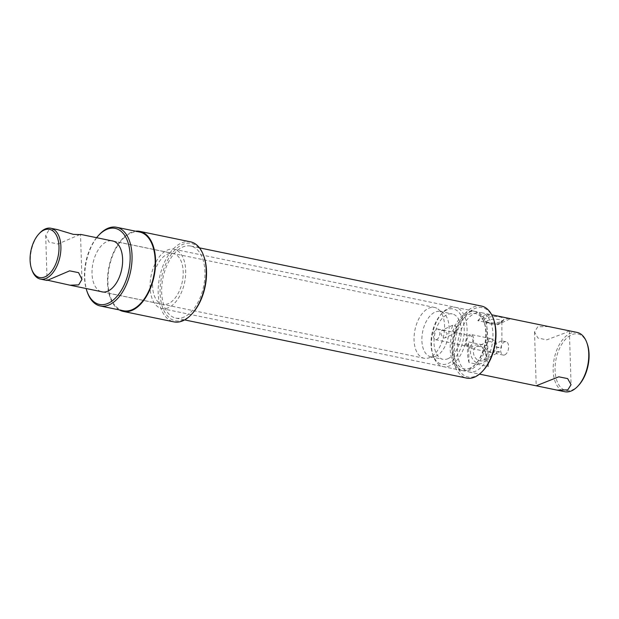 <?xml version="1.0" encoding="UTF-8"?>
<svg xmlns="http://www.w3.org/2000/svg" width="619" height="619" viewBox="0 0 619 619"><rect width="100%" height="100%" fill="white"/><g stroke="black" fill="none" stroke-linecap="round" stroke-linejoin="round"><path stroke-width="0.46" stroke-dasharray="3.1 2.32" d="M500.554 341.146L501.924 341.115L501.282 348.195L495.989 347.104L496.245 341.858L490.999 338.624L488.995 338.763L487.787 342.307L488.376 341.626L490.558 341.611L496.214 344.048L500.554 341.146M469.852 347.615A6.809 3.846 -78.3 0 0 473.612 340.605A6.809 3.846 -78.3 0 0 471.02 334.5A6.809 3.846 -78.3 0 0 469.442 334.724A6.809 3.846 -78.3 0 0 465.681 341.734A6.809 3.846 -78.3 0 0 468.266 347.839A6.809 3.846 -78.3 0 0 469.852 347.615M486.557 321.926A7.645 2.461 -1.8 0 1 488.02 320.394A7.645 2.461 -1.8 0 1 496.554 319.257A7.645 2.461 -1.8 0 1 501.839 321.447A7.645 2.461 -1.8 0 1 501.405 322.282A7.645 2.461 -1.8 0 1 500.376 322.94A7.645 2.461 -1.8 0 1 493.165 324.139A7.645 2.461 -1.8 0 1 487.045 322.731A7.645 2.461 -1.8 0 1 486.557 321.926L487.787 342.307L485.513 348.605L491.014 352.536L493.977 352.59L494.333 350.733L499.626 351.824L483.029 360.482A7.645 5.811 -115.3 0 1 479.841 360.877A7.645 5.811 -115.3 0 1 473.674 354.161A7.645 5.811 -115.3 0 1 476.514 346.663A7.645 5.811 -115.3 0 1 479.385 346.416A7.645 5.811 -115.3 0 1 485.497 352.915A7.645 5.811 -115.3 0 1 483.029 360.482M504.849 354.834A6.809 3.846 -78.3 0 0 508.609 347.824A6.809 3.846 -78.3 0 0 506.025 341.719A6.809 3.846 -78.3 0 0 504.446 341.951A6.809 3.846 -78.3 0 0 500.678 348.961A6.809 3.846 -78.3 0 0 503.27 355.066A6.809 3.846 -78.3 0 0 504.849 354.834M496.384 353.093C495.842 355.832 497.591 350.083 496.214 344.048M478.673 363.446A9.742 7.405 64.7 0 0 486.255 355.848A9.742 7.405 64.7 0 0 478.092 345.007A9.742 7.405 64.7 0 0 470.51 352.598A9.742 7.405 64.7 0 0 478.673 363.446M96.595 237.688A38.827 21.913 -78.3 0 0 86.111 288.524M87.302 292.214A40.189 22.679 101.7 0 1 99.156 234.771M483.315 370.379A35.415 19.994 101.7 0 1 476.204 375.818A35.415 19.994 101.7 0 1 454.331 352.126A35.415 19.994 101.7 0 1 474.1 308.796A35.415 19.994 101.7 0 1 493.761 319.76M481.481 306.057A36.784 20.76 -78.3 0 0 472.955 307.279A36.784 20.76 -78.3 0 0 452.644 345.139A36.784 20.76 -78.3 0 0 466.618 378.101M192.408 313.392A39.508 22.299 101.7 0 1 184.477 319.458A39.508 22.299 101.7 0 1 160.089 293.035A39.508 22.299 101.7 0 1 182.133 244.706A39.508 22.299 101.7 0 1 204.061 256.931M190.466 241.828A40.869 23.065 -78.3 0 0 180.988 243.19A40.869 23.065 -78.3 0 0 158.425 285.258A40.869 23.065 -78.3 0 0 173.947 321.88M578.734 385.227A28.915 16.318 101.7 0 1 572.931 389.661A28.915 16.318 101.7 0 1 555.073 370.324A28.915 16.318 101.7 0 1 571.205 334.949A28.915 16.318 101.7 0 1 587.261 343.893M577.086 332.426A30.277 17.084 -78.3 0 0 570.068 333.432A30.277 17.084 -78.3 0 0 553.347 364.599A30.277 17.084 -78.3 0 0 564.845 391.726M499.626 351.824A6.894 5.238 -115.3 0 1 497.003 352.056A6.894 5.238 -115.3 0 1 494.333 350.733M502.009 321.307A9.742 3.141 178.2 0 0 503.324 320.464A9.742 3.141 178.2 0 0 498.659 316.773A9.742 3.141 178.2 0 0 486.263 318.058A9.742 3.141 178.2 0 0 485.017 321.037A9.742 3.141 178.2 0 0 492.817 322.832A9.742 3.141 178.2 0 0 502.009 321.307M548.55 326.538L537.795 326.77L534.522 331.97L537.919 338.044L546.786 339.839L565.99 332.589L569.279 330.817M468.745 312.525A30.277 17.084 101.7 0 1 475.763 311.519A30.277 17.084 101.7 0 1 487.261 338.647A30.277 17.084 101.7 0 1 470.548 369.814A30.277 17.084 101.7 0 1 463.53 370.82A30.277 17.084 101.7 0 1 452.025 343.692A30.277 17.084 101.7 0 1 468.745 312.525M166.991 250.254A30.277 17.084 101.7 0 1 174.009 249.248A30.277 17.084 101.7 0 1 185.507 276.376A30.277 17.084 101.7 0 1 168.786 307.542A30.277 17.084 101.7 0 1 161.768 308.548A30.277 17.084 101.7 0 1 150.27 281.421A30.277 17.084 101.7 0 1 166.991 250.254M167.115 254.285A26.021 14.686 101.7 0 1 173.15 253.419A26.021 14.686 101.7 0 1 183.031 276.732A26.021 14.686 101.7 0 1 168.662 303.519A26.021 14.686 101.7 0 1 162.627 304.386A26.021 14.686 101.7 0 1 152.746 281.065A26.021 14.686 101.7 0 1 167.115 254.285M101.029 291.603A26.021 14.686 101.7 0 1 92.27 267.64A26.021 14.686 101.7 0 1 106.545 241.781A26.021 14.686 101.7 0 1 111.521 240.768M123.421 310.753A40.189 22.679 101.7 0 1 108.163 274.751A40.189 22.679 101.7 0 1 130.354 233.378A40.189 22.679 101.7 0 1 139.67 232.04M119.32 309.91A40.869 23.065 101.7 0 1 108.193 271.122A40.869 23.065 101.7 0 1 130.33 232.736A40.869 23.065 101.7 0 1 135.561 231.197M184.4 316.882A36.784 20.76 101.7 0 1 175.873 318.104A36.784 20.76 101.7 0 1 161.899 285.142A36.784 20.76 101.7 0 1 182.21 247.283A36.784 20.76 101.7 0 1 190.737 246.06A36.784 20.76 101.7 0 1 204.711 279.014A36.784 20.76 101.7 0 1 184.4 316.882M487.726 345.874L468.39 341.889A30.277 17.084 -78.3 0 0 469.04 362.579L488.376 366.564A30.277 17.084 101.7 0 1 487.726 345.874L488.376 366.564M476.05 370.951A30.277 17.084 101.7 0 1 469.032 371.957A30.277 17.084 101.7 0 1 457.534 344.829A30.277 17.084 101.7 0 1 474.255 313.663A30.277 17.084 101.7 0 1 481.273 312.657A30.277 17.084 101.7 0 1 492.77 339.785A30.277 17.084 101.7 0 1 476.05 370.951M477.798 320.673A30.277 17.084 101.7 0 1 484.166 315.705A30.277 17.084 101.7 0 1 490.65 314.607L477.798 320.673L497.622 324.758L510.474 318.7A30.277 17.084 -78.3 0 0 503.99 319.799A30.277 17.084 -78.3 0 0 497.622 324.758M495.989 347.104A6.894 2.221 -1.8 0 1 501.282 348.195M510.474 318.7L490.65 314.607M469.04 362.579L468.39 341.889M79.874 234.586L57.993 244.002L49.063 242.191L45.682 235.475L48.947 229.959L57.582 229.641M443.25 338.129L445.185 337.812L447.305 333.424L443.011 330.391L441.695 330.422L440.999 334.136L443.25 338.129M454.292 325.076L457.774 328.511L456.211 332.612L454.532 332.805L451.452 329.176L452.721 325.223L454.292 325.076M470.486 367.879A28.234 15.932 101.7 0 1 453.054 349A28.234 15.932 101.7 0 1 468.807 314.46A28.234 15.932 101.7 0 1 484.484 323.195A28.234 15.932 101.7 0 1 476.15 363.546A28.234 15.932 101.7 0 1 470.486 367.879M467.097 312.185A30.277 17.084 -78.3 0 0 450.377 343.352A30.277 17.084 -78.3 0 0 461.875 370.479A30.277 17.084 -78.3 0 0 468.893 369.473A30.277 17.084 -78.3 0 0 474.974 364.831A30.277 17.084 -78.3 0 0 483.903 321.555A30.277 17.084 -78.3 0 0 474.115 311.179A30.277 17.084 -78.3 0 0 467.097 312.185M446.779 309.91A28.234 15.932 -78.3 0 0 441.115 314.243A28.234 15.932 -78.3 0 0 432.789 354.602A28.234 15.932 -78.3 0 0 448.458 363.338A28.234 15.932 -78.3 0 0 464.211 328.797A28.234 15.932 -78.3 0 0 446.779 309.91M450.175 365.612A30.277 17.084 101.7 0 1 443.15 366.618A30.277 17.084 101.7 0 1 433.362 356.242A30.277 17.084 101.7 0 1 442.291 312.966A30.277 17.084 101.7 0 1 448.373 308.316A30.277 17.084 101.7 0 1 455.391 307.318A30.277 17.084 101.7 0 1 466.888 334.446A30.277 17.084 101.7 0 1 450.175 365.612M436.194 356.033A23.158 13.069 101.7 0 1 434.159 356.745A23.158 13.069 101.7 0 1 430.824 356.807A23.158 13.069 101.7 0 1 422.026 336.055A23.158 13.069 101.7 0 1 434.817 312.216A23.158 13.069 101.7 0 1 440.186 311.442A23.158 13.069 101.7 0 1 443.227 312.819A23.158 13.069 101.7 0 1 448.62 335.065A23.158 13.069 101.7 0 1 436.194 356.033M448.311 358.533A23.158 13.069 101.7 0 1 442.941 359.306A23.158 13.069 101.7 0 1 434.143 338.554A23.158 13.069 101.7 0 1 446.933 314.715A23.158 13.069 101.7 0 1 452.303 313.941A23.158 13.069 101.7 0 1 461.093 334.693A23.158 13.069 101.7 0 1 448.311 358.533M430.073 357.395A25.952 14.647 101.7 0 1 427.791 358.2A25.952 14.647 101.7 0 1 424.061 358.262A25.952 14.647 101.7 0 1 414.204 335.003A25.952 14.647 101.7 0 1 428.534 308.293A25.952 14.647 101.7 0 1 434.546 307.426A25.952 14.647 101.7 0 1 437.95 308.966A25.952 14.647 101.7 0 1 444.001 333.896A25.952 14.647 101.7 0 1 430.073 357.395M32.01 270.194A25.952 14.647 101.7 0 1 39.662 233.1M436.441 329.2A5.447 3.072 101.7 0 1 437.71 329.014A5.447 3.072 101.7 0 1 439.776 333.896A5.447 3.072 101.7 0 1 436.766 339.506A5.447 3.072 101.7 0 1 435.505 339.692A5.447 3.072 101.7 0 1 433.439 334.809A5.447 3.072 101.7 0 1 436.441 329.2M469.481 336.016A5.447 3.072 101.7 0 1 470.75 335.831A5.447 3.072 101.7 0 1 472.815 340.713A5.447 3.072 101.7 0 1 469.806 346.323A5.447 3.072 101.7 0 1 468.544 346.508A5.447 3.072 101.7 0 1 466.478 341.626A5.447 3.072 101.7 0 1 469.481 336.016M45.682 235.475L47.09 280.469L47.748 280.268M506.025 341.719L501.707 340.829M490.999 338.624L471.02 334.5M503.27 355.066L496.183 353.604M501.405 322.282L503.324 320.464M569.379 330.879L571.066 384.685M174.009 249.248L475.763 311.519M112.573 240.923L173.15 253.419M175.873 318.104L184.617 319.907M469.032 371.957L479.477 374.116M501.924 341.115L501.839 321.447M481.273 312.657L491.718 314.808M190.737 246.06L199.488 247.863M102.058 291.882L162.627 304.386M161.768 308.548L463.53 370.82M534.522 331.97L536.209 385.784M487.045 322.731L485.017 321.037M488.376 341.626L476.514 346.663M491.014 352.536L468.266 347.839M81.948 279.37L80.532 234.377M456.211 332.612L445.185 337.812M432.789 354.602L433.362 356.242M441.115 314.243L442.291 312.966M443.15 366.618L461.875 370.479M430.824 356.807L442.941 359.306M434.159 356.745L427.791 358.2M437.71 329.014L470.75 335.831M103.11 292.029L424.061 358.262M113.602 241.201L434.546 307.426M435.505 339.692L468.544 346.508M443.227 312.819L437.95 308.966M440.186 311.442L452.303 313.941M455.391 307.318L474.115 311.179M484.484 323.195L483.903 321.555M476.15 363.546L474.974 364.831M452.721 325.215L441.695 330.422"/><path stroke-width="0.93" d="M86.111 288.524A38.827 21.913 -78.3 0 0 86.915 291.116A38.827 21.913 -78.3 0 0 108.472 303.132A38.827 21.913 -78.3 0 0 130.137 255.632A38.827 21.913 -78.3 0 0 106.159 229.664A38.827 21.913 -78.3 0 0 98.367 235.63A38.827 21.913 -78.3 0 0 96.595 237.688M98.367 235.63L99.156 234.771A40.189 22.679 101.7 0 1 107.226 228.604A40.189 22.679 101.7 0 1 116.542 227.274A40.189 22.679 101.7 0 1 131.801 263.284A40.189 22.679 101.7 0 1 109.609 304.649A40.189 22.679 101.7 0 1 100.293 305.987A40.189 22.679 101.7 0 1 87.302 292.214L86.915 291.116M184.617 319.907L466.618 378.101A36.784 20.76 -78.3 0 0 475.144 376.878A36.784 20.76 -78.3 0 0 482.526 371.23A36.784 20.76 -78.3 0 0 493.374 318.661A36.784 20.76 -78.3 0 0 481.481 306.057L199.488 247.863M123.289 311.427L173.947 321.88A40.869 23.065 -78.3 0 0 183.417 320.518A40.869 23.065 -78.3 0 0 191.627 314.251A40.869 23.065 -78.3 0 0 203.674 255.833A40.869 23.065 -78.3 0 0 190.466 241.828L139.801 231.374A40.869 23.065 101.7 0 1 155.33 267.996A40.869 23.065 101.7 0 1 132.76 310.065A40.869 23.065 101.7 0 1 123.289 311.427A40.869 23.065 101.7 0 1 119.32 309.91M557.038 390.117L536.209 385.784L558.779 376.816L567.654 378.596L571.066 384.685L567.793 389.885L557.038 390.117L564.845 391.726A30.277 17.084 -78.3 0 0 571.863 390.721A30.277 17.084 -78.3 0 0 577.945 386.078A30.277 17.084 -78.3 0 0 586.874 342.802A30.277 17.084 -78.3 0 0 577.086 332.426L491.718 314.808M111.521 240.768A26.021 14.686 101.7 0 1 112.573 240.923A26.021 14.686 101.7 0 1 122.461 264.236A26.021 14.686 101.7 0 1 108.093 291.015A26.021 14.686 101.7 0 1 102.058 291.882A26.021 14.686 101.7 0 1 101.029 291.603M116.542 227.274L139.67 232.04A40.189 22.679 101.7 0 1 154.928 268.05A40.189 22.679 101.7 0 1 132.737 309.423A40.189 22.679 101.7 0 1 123.421 310.753L100.293 305.987M586.874 342.802L587.261 343.893A28.915 16.318 101.7 0 1 578.734 385.227L577.945 386.078M493.374 318.661L493.761 319.76A35.415 19.994 101.7 0 1 483.315 370.379L482.526 371.23M203.674 255.833L204.061 256.931A39.508 22.299 101.7 0 1 192.408 313.392L191.627 314.251M135.561 231.197A40.869 23.065 101.7 0 1 139.801 231.374M38.873 233.959A24.59 13.881 101.7 0 1 43.81 230.183A24.59 13.881 101.7 0 1 58.998 246.625A24.59 13.881 101.7 0 1 45.272 276.708A24.59 13.881 101.7 0 1 31.623 269.103A24.59 13.881 101.7 0 1 38.873 233.959L39.662 233.1A25.952 14.647 101.7 0 1 44.87 229.123A25.952 14.647 101.7 0 1 50.89 228.256L57.582 229.641L73.352 234.369L79.874 234.586M47.748 280.268L70.04 285.204L78.683 284.887L81.948 279.37L78.567 272.654L69.638 270.843L47.098 280.469L40.397 279.092A25.952 14.647 101.7 0 1 32.01 270.194L31.623 269.103M50.89 228.256A25.952 14.647 101.7 0 1 60.747 251.515A25.952 14.647 101.7 0 1 46.417 278.225A25.952 14.647 101.7 0 1 40.397 279.092M479.477 374.116L536.309 385.838M70.04 285.204L103.11 292.029M80.532 234.377L113.602 241.201"/></g></svg>
